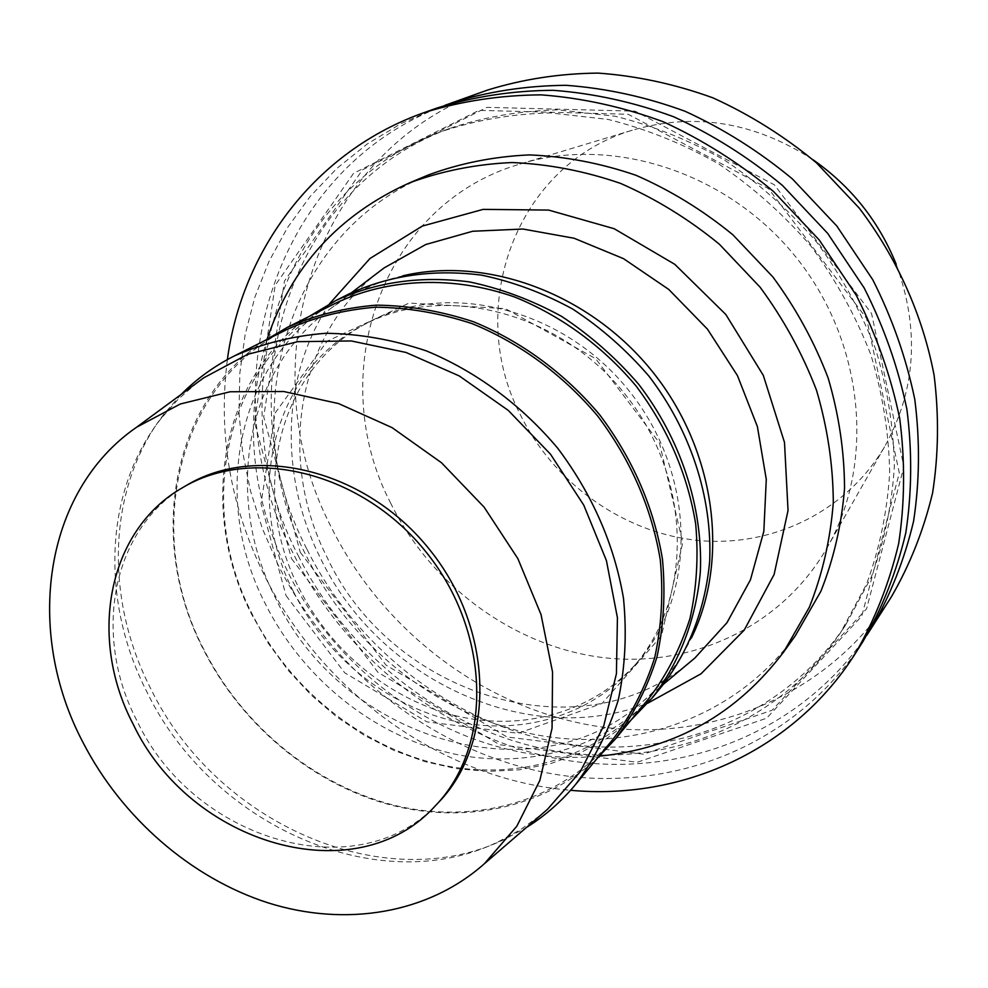 <?xml version="1.0" encoding="UTF-8"?>
<svg xmlns="http://www.w3.org/2000/svg" width="988" height="988" viewBox="0 0 988 988"><rect width="100%" height="100%" fill="white"/><g stroke="black" fill="none" stroke-linecap="round" stroke-linejoin="round"><path stroke-width="0.74" stroke-dasharray="4.94 3.71" d="M812.803 159.599C754.499 121.932 694.305 112.15 632.234 130.243C516.032 164.514 465.187 306.848 519.552 413.132C552.601 481.774 621.18 531.816 695.638 540.189C769.985 548.34 845.691 512.834 884.532 446.835C916.024 390.359 919.914 329.51 896.215 264.265M390.421 502.657C430.78 584.834 512.389 645.584 600.902 657.329C689.254 668.777 779.52 628.454 825.807 549.933C875.541 465.83 865.266 343.923 796.649 258.041C728.255 171.986 611.708 134.763 518.626 164.465C380.343 205.553 324.286 375.625 390.421 502.657M487.492 90.093C311.912 150.275 247.692 367.598 331.425 527.481C382.986 631.517 485.281 709.1 597.901 726.439C710.273 743.297 827.722 695.898 891.349 596.888M444.81 105.37C268.909 170.936 208.11 391.372 293.56 554.144C346.553 660.466 450.33 740.42 564.988 760.068C679.411 779.186 799.7 733.948 866.933 635.086M300.253 552.28L386.049 665.146L506.943 736.949L643.546 754.165L772.085 710.249L866.575 608.843L903.897 466.756L871.564 313.517L774.382 184.842L635.123 111.15L487.047 107.346L362.51 169.837L284.47 281.049L263.71 416.8L300.253 552.28M307.046 549.439C356.89 649.622 454.789 724.908 562.641 743.161C670.272 760.933 782.928 717.98 845.543 625.206L871.293 577.128C884.198 542.19 891.88 505.362 894.338 466.62C893.646 427.359 887.434 388.272 875.701 349.382C860.906 311.232 841.22 275.479 816.631 242.109C789.597 210.703 759.142 183.533 725.254 160.587C689.957 140.481 653.253 125.698 615.129 116.251L558.035 109.853C520.268 110.755 484.145 116.955 449.664 128.428C284.779 189.091 226.635 395.941 307.046 549.439M298.252 555.664C348.542 656.6 447.132 732.528 555.738 751.065C664.109 769.109 777.556 726.019 840.59 632.616L866.513 584.204C879.493 549.019 887.212 511.908 889.669 472.857C888.941 433.275 882.655 393.879 870.811 354.655C855.867 316.185 835.996 280.11 811.197 246.444C783.916 214.754 753.189 187.337 719.029 164.181C683.437 143.877 646.436 128.959 608.003 119.412L550.477 112.928C512.426 113.83 476.043 120.054 441.327 131.602C275.331 192.685 217.138 401.042 298.252 555.664M291.423 558.516L377.898 672.272L499.656 744.73L637.211 762.254L766.639 718.202L861.771 616.166L899.302 473.005L866.612 318.494L768.553 188.671L628.158 114.275L478.958 110.36L353.605 173.295L275.183 285.31L254.472 422.049L291.423 558.516M437.499 107.853L400.955 123.673L367.289 143.964L336.945 168.343L310.281 196.34L287.582 227.475L269.069 261.252L254.892 297.129L245.135 334.611L239.837 373.18L238.997 412.317L242.529 451.541L250.335 490.369L262.277 528.333L278.159 565C332.548 673.853 439.327 755.499 556.787 774.592C673.977 793.166 796.538 744.841 862.882 641.644M227.376 359.595C217.928 433.88 230.192 505.634 264.167 574.855C322.162 692.971 442.846 779.73 570.595 790.289M428.323 174.975C283.877 233.514 234.489 418.295 306.898 557.071C352.185 648.042 440.413 716.942 537.744 735.072C634.914 752.745 736.776 716.596 795.414 635.605M267.131 339.008C243.628 416.948 250.384 494.284 287.397 571.015C344.38 688.55 474.709 768.38 599.531 756.129M329.523 303.81C281.209 375.662 279.184 475.611 320.112 557.454C377.861 679.411 528.494 750.201 647.77 703.172M378.157 272.441C296.338 335.895 277.406 459.642 326.806 556.75C390.05 694.231 578.104 755.548 689.204 662.763M402.857 275.813C375.946 282.173 351.74 293.201 330.214 308.911C244.431 370.302 223.918 497.557 275.232 597.419C340.329 738.135 534.051 799.663 642.953 701.356C663.072 683.881 679.225 662.738 691.427 637.927M298.821 587.749C330.474 651.191 390.717 700.381 457.296 716.152C523.825 731.577 593.739 711.965 637.519 662.096C697.54 594.541 696.157 474.425 629.43 391.297C563.284 307.7 446.514 279.542 367.264 322.977C277.295 369.549 249.445 492.308 298.821 587.749M293.485 591.689C325.299 655.427 385.802 704.852 452.665 720.746C519.466 736.282 589.651 716.658 633.592 666.604C693.848 598.802 692.39 478.13 625.33 394.57C558.838 310.541 441.537 282.198 361.991 325.793C271.7 372.538 243.851 495.815 293.485 591.689M286.026 595.616L344.75 672.828L426.853 721.858L518.169 733.294L602.038 703.419L661.478 635.902L682.745 542.696L659.453 442.908L595.616 358.619L505.411 308.639L409.106 303.069L327.127 341.218L275.01 413.206L261.005 503.695L286.026 595.616M349.406 293.757C240.776 346.208 206.949 491.826 265.426 604.051C302.649 678.324 373.55 735.702 451.763 753.461C529.901 770.825 611.905 746.459 662.009 686.03M309.553 316.246C219.744 378.453 198.119 510.586 251.557 614.166L268.279 643.336L288.274 670.469L311.22 695.132L336.747 716.918L364.473 735.467L393.94 750.435L424.679 761.563L456.209 768.602L487.973 771.393L519.453 769.8L550.081 763.786L579.289 753.375L606.509 738.666L631.196 719.857M335.401 303.291C226.931 355.927 193.537 501.706 252.249 614.203C289.645 688.698 360.694 746.335 439.03 764.366C517.28 781.99 599.383 757.882 649.598 697.553M264.475 340.774C169.911 403.487 147.261 541.523 203.565 649.783C240.566 722.883 308.305 780.829 384.246 803.207C460.161 825.104 541.597 809.604 597.221 758.315M287.039 329.436C175.95 383.554 143.013 533.656 204.034 649.845C242.949 726.798 316.209 786.646 396.818 805.875C477.34 824.671 561.752 800.626 613.313 738.863M181.224 394.373L164.823 413.021C107.26 486.207 103.888 597.641 150.781 688.772C215.248 822.004 382.85 898.216 504.559 839.331L526.394 827.512M197.353 382.517L177.926 399.485L160.871 418.764C103.814 491.283 100.517 601.84 147.101 692.304C211.136 824.572 377.478 900.278 498.076 841.9L520.676 829.574L541.56 814.433M186.399 485.429C111.496 528.074 92.008 635.506 137.171 721.191C193.574 840.961 359.484 890.583 438.796 802.145M632.234 130.243L518.626 164.465M884.532 446.835L825.807 549.933M449.664 128.428L441.327 131.602M845.543 625.206L840.59 632.616M642.953 701.356L663.479 684.227M330.214 308.911L351.481 292.732M367.264 322.977L361.991 325.793M637.519 662.096L633.592 666.604M498.076 841.9L504.559 839.331M160.871 418.764L164.823 413.021"/><path stroke-width="1.48" d="M896.215 264.265C878.764 221.127 850.952 186.238 812.803 159.599M866.933 635.086L891.349 596.888C909.911 564.864 923.657 530.186 932.61 492.851C938.563 454.468 939.057 415.293 934.105 375.317C922.767 315.555 897.129 258.066 859.264 208.147L816.52 162.884C784.521 136.356 750.015 114.694 713.003 97.886C675.15 84.128 636.852 75.866 598.111 73.1C559.714 73.483 522.837 79.151 487.492 90.093L444.81 105.37M871.132 628.664C890.25 595.665 904.39 559.875 913.567 521.281C919.643 481.588 920.05 441.019 914.814 399.584C906.292 358.286 892.288 318.358 872.799 279.814L836.824 226.017L792.425 178.952C759.192 151.349 723.401 128.786 685.042 111.261C645.831 96.91 606.2 88.265 566.149 85.314C526.481 85.647 488.43 91.439 451.998 102.703M570.595 790.289C681.189 800.576 793.846 750.905 855.361 653.463L862.882 641.644C882.222 608.25 896.524 572.003 905.786 532.903C911.899 492.666 912.27 451.541 906.922 409.514C898.24 367.61 883.988 327.09 864.179 287.965L827.648 233.341L782.558 185.534C748.83 157.487 712.509 134.566 673.606 116.745C633.839 102.147 593.665 93.329 553.082 90.303C512.896 90.612 474.376 96.466 437.499 107.853L424.309 112.546C315.592 150.769 242.023 249.495 227.376 359.595M855.361 653.463C874.899 619.711 889.348 583.056 898.685 543.499C904.847 502.781 905.181 461.137 899.722 418.566C890.892 376.119 876.43 335.056 856.324 295.387L819.262 240.01L773.555 191.524C739.382 163.082 702.579 139.814 663.17 121.734C622.897 106.914 582.228 97.948 541.165 94.86C500.521 95.144 461.569 101.035 424.309 112.546M599.531 756.129C675.422 748.583 736.764 713.904 783.57 652.117L795.414 635.605L820.843 591.355C833.749 558.961 841.64 524.628 844.53 488.344C844.382 451.479 838.923 414.725 828.166 378.083C814.445 342.107 796.019 308.404 772.9 276.973L732.911 234.823C702.913 210.259 670.605 190.412 635.988 175.296C600.642 163.156 565.062 156.363 529.247 154.906C493.889 156.524 460.247 163.205 428.323 174.975L409.588 182.829C338.921 214.668 291.423 266.723 267.131 339.008M783.57 652.117L809.357 607.2C822.436 574.287 830.414 539.374 833.304 502.472C833.094 464.965 827.499 427.557 816.496 390.223C802.466 353.581 783.669 319.235 760.081 287.175L719.338 244.197C688.772 219.138 655.871 198.884 620.637 183.435C584.674 171.023 548.476 164.057 512.068 162.538C476.142 164.132 441.994 170.899 409.588 182.829M647.77 703.172L700.974 673.841L744.199 630.146L774.098 574.522L788.041 510.487L784.497 442.439L763.316 375.403L725.822 314.48L674.804 264.339L614.19 228.722L548.649 210.086L483.107 209.382L422.222 226.116L369.981 258.498L329.523 303.81M689.204 662.763L694.935 657.971L727.02 622.638L750.448 579.808L763.835 531.309L766.28 479.402L757.401 426.631L737.48 375.662L707.445 329.127L668.79 289.459L623.552 258.671L574.09 238.244L522.948 229.031L472.696 231.254L425.704 244.53L384.097 267.921L378.157 272.441M691.427 637.927C729.91 559.579 715.633 450.824 653.105 372.439C590.639 293.979 487.813 255.793 402.857 275.813M631.196 719.857L652.339 697.812L662.009 686.03C688.784 651.364 705.395 608.423 709.668 561.184C712.397 497.495 690.6 430.323 648.745 375.897C626.306 349.925 600.988 327.658 572.781 309.096C543.425 293.053 513.081 281.753 481.736 275.17C434.004 268.995 389.889 275.195 349.406 293.757L335.759 300.562L309.553 316.246M652.339 697.812C679.349 662.812 696.095 619.427 700.356 571.644C703.048 507.215 680.905 439.215 638.507 384.073C615.771 357.742 590.12 335.167 561.567 316.358C531.865 300.08 501.163 288.595 469.461 281.901C421.209 275.603 376.638 281.827 335.759 300.562M597.221 758.315L615.376 739.036L649.598 697.553C667.172 674.038 680.621 647.696 689.97 618.5C696.688 588.119 698.59 556.615 695.688 524.011C687.525 474.166 667.666 428.162 636.074 385.999C602.791 346.319 560.863 315.654 514.859 297.092C452.85 275.319 388.21 278.159 335.401 303.291L287.323 327.386L264.475 340.774M615.376 739.036C633.506 714.756 647.35 687.475 656.921 657.205C663.763 625.663 665.603 592.911 662.429 558.961C653.71 507.029 632.839 459.012 599.79 414.923C564.975 373.402 521.244 341.255 473.363 321.718C440.969 311.047 408.649 305.514 376.366 305.144C344.713 307.725 315.036 315.135 287.323 327.386M526.394 827.512C544.944 815.94 561.345 801.601 575.584 784.472L613.313 738.863C631.381 714.732 645.189 687.599 654.748 657.477C661.577 626.096 663.417 593.516 660.268 559.727C651.623 508.042 630.85 460.26 597.962 416.38C563.321 375.057 519.787 343.071 472.128 323.644C439.907 313.035 407.723 307.564 375.613 307.206C344.12 309.8 314.592 317.21 287.039 329.436L234.156 356.026C214.285 366.091 196.637 378.873 181.224 394.373M575.584 784.472C594.245 759.525 608.46 731.404 618.241 700.122C625.194 667.493 626.935 633.555 623.49 598.308C614.215 544.351 592.318 494.371 557.825 448.367C521.503 405.031 476.006 371.402 426.31 350.876C392.73 339.65 359.262 333.783 325.892 333.277C293.226 335.834 262.635 343.416 234.156 356.026M541.56 814.433L547.55 809.271L580.327 771.603L603.754 725.772L616.426 673.705L617.426 617.747L606.422 560.616L583.772 505.14L550.501 454.196L508.264 410.391L459.247 375.934L406.006 352.457L351.246 340.946L297.672 341.675L247.766 354.284L203.726 377.824L197.353 382.517M83.004 742.47C121.746 817.656 190.98 878.073 268.168 902.884C345.318 927.176 427.804 913.974 484.367 863.734L516.81 826.227L539.843 780.434L552.057 728.267L552.551 672.075L541.029 614.561L517.86 558.615L484.095 507.116L441.438 462.705L392.075 427.631L338.588 403.573L283.692 391.507L230.118 391.767L180.335 403.993L136.542 427.261C43.435 491.505 24.354 631.443 83.004 742.47M435.597 805.541L438.796 802.145C495.853 743.124 493.975 629.751 430.052 550.18C366.758 470.115 256.67 442.982 186.399 485.429L182.372 487.788C107.322 530.531 87.858 638.248 133.17 724.179C189.782 844.295 356.1 894.165 435.597 805.541C492.777 746.385 490.851 632.678 426.717 552.848C363.201 472.511 252.805 445.242 182.372 487.788M663.479 684.227L694.935 657.971M351.481 292.732L384.097 267.921M484.367 863.734L547.55 809.271M136.542 427.261L203.726 377.824"/></g></svg>
